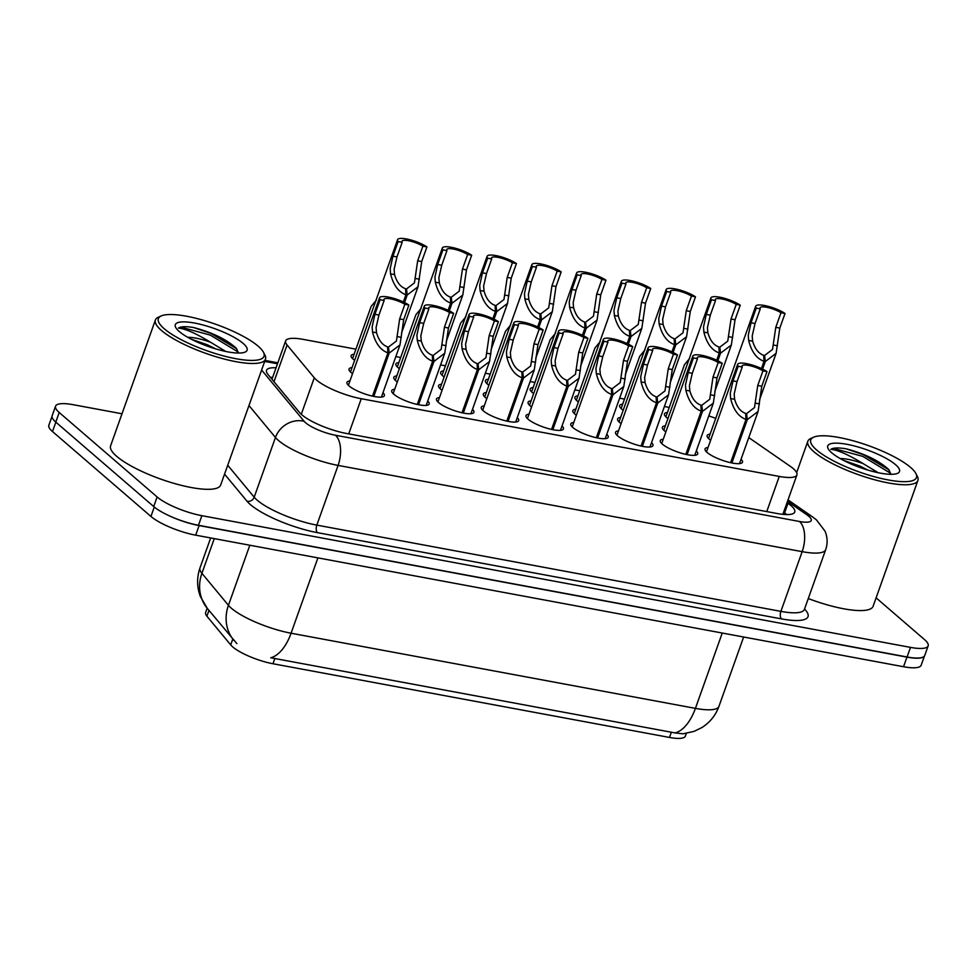 <?xml version="1.0" encoding="UTF-8"?>
<svg xmlns="http://www.w3.org/2000/svg" width="977" height="977" viewBox="0 0 977 977"><rect width="100%" height="100%" fill="white"/><g stroke="black" fill="none" stroke-linecap="round" stroke-linejoin="round"><path stroke-width="1.47" d="M623.179 410.242A19.87 4.946 -160.4 0 1 621.763 409.131A19.87 4.946 -160.4 0 1 619.699 405.565A19.87 4.946 -160.4 0 1 622.679 404.148M399.373 368.634A19.87 4.946 -160.4 0 1 397.957 367.535A19.87 4.946 -160.4 0 1 395.88 363.957A19.87 4.946 -160.4 0 1 398.872 362.552M444.132 376.963A19.87 4.946 -160.4 0 1 442.715 375.852A19.87 4.946 -160.4 0 1 440.651 372.286A19.87 4.946 -160.4 0 1 443.631 370.869M578.421 401.913A19.87 4.946 -160.4 0 1 577.004 400.814A19.87 4.946 -160.4 0 1 574.928 397.236A19.87 4.946 -160.4 0 1 577.92 395.832M533.662 393.597A19.87 4.946 -160.4 0 1 532.245 392.485A19.87 4.946 -160.4 0 1 530.169 388.919A19.87 4.946 -160.4 0 1 533.149 387.515M488.903 385.28A19.87 4.946 -160.4 0 1 487.486 384.169A19.87 4.946 -160.4 0 1 485.41 380.603A19.87 4.946 -160.4 0 1 488.39 379.198M354.614 360.318A19.87 4.946 -160.4 0 1 353.198 359.218A19.87 4.946 -160.4 0 1 351.122 355.64A19.87 4.946 -160.4 0 1 354.101 354.236M667.95 418.559A19.87 4.946 -160.4 0 1 666.522 417.448A19.87 4.946 -160.4 0 1 664.458 413.882A19.87 4.946 -160.4 0 1 667.438 412.477M576.345 415.262A19.87 4.946 -160.4 0 1 574.928 414.163A19.87 4.946 -160.4 0 1 572.852 410.584A19.87 4.946 -160.4 0 1 575.832 409.18M621.103 423.591A19.87 4.946 -160.4 0 1 619.687 422.479A19.87 4.946 -160.4 0 1 617.611 418.913A19.87 4.946 -160.4 0 1 620.603 417.497M665.862 431.907A19.87 4.946 -160.4 0 1 664.445 430.796A19.87 4.946 -160.4 0 1 662.382 427.23A19.87 4.946 -160.4 0 1 665.361 425.825M486.827 398.628A19.87 4.946 -160.4 0 1 485.398 397.517A19.87 4.946 -160.4 0 1 483.334 393.951A19.87 4.946 -160.4 0 1 486.314 392.546M442.056 390.312A19.87 4.946 -160.4 0 1 440.639 389.2A19.87 4.946 -160.4 0 1 438.575 385.634A19.87 4.946 -160.4 0 1 441.555 384.23M531.586 406.945A19.87 4.946 -160.4 0 1 530.169 405.846A19.87 4.946 -160.4 0 1 528.093 402.268A19.87 4.946 -160.4 0 1 531.073 400.863M397.297 381.995A19.87 4.946 -160.4 0 1 395.88 380.883A19.87 4.946 -160.4 0 1 393.804 377.305A19.87 4.946 -160.4 0 1 396.784 375.901M352.538 373.666A19.87 4.946 -160.4 0 1 351.122 372.567A19.87 4.946 -160.4 0 1 349.045 368.988A19.87 4.946 -160.4 0 1 352.025 367.584M710.633 440.224A19.87 4.946 -160.4 0 1 709.204 439.113A19.87 4.946 -160.4 0 1 707.14 435.547A19.87 4.946 -160.4 0 1 710.12 434.142M382.972 392.693A19.87 4.946 -160.4 0 1 384.401 395.673A19.87 4.946 -160.4 0 1 369.355 395.343A19.87 4.946 -160.4 0 1 349.033 385.915A19.87 4.946 -160.4 0 1 346.969 382.337A19.87 4.946 -160.4 0 1 349.949 380.932M427.731 401.01A19.87 4.946 -160.4 0 1 429.159 403.99A19.87 4.946 -160.4 0 1 414.126 403.672A19.87 4.946 -160.4 0 1 393.804 394.232A19.87 4.946 -160.4 0 1 391.728 390.666A19.87 4.946 -160.4 0 1 394.708 389.249M472.502 409.339A19.87 4.946 -160.4 0 1 473.918 412.306A19.87 4.946 -160.4 0 1 458.885 411.989A19.87 4.946 -160.4 0 1 438.563 402.548A19.87 4.946 -160.4 0 1 436.487 398.982A19.87 4.946 -160.4 0 1 439.467 397.578M517.26 417.655A19.87 4.946 -160.4 0 1 518.677 420.623A19.87 4.946 -160.4 0 1 503.643 420.305A19.87 4.946 -160.4 0 1 483.322 410.865A19.87 4.946 -160.4 0 1 481.258 407.299A19.87 4.946 -160.4 0 1 484.238 405.895M562.019 425.972A19.87 4.946 -160.4 0 1 563.448 428.952A19.87 4.946 -160.4 0 1 548.402 428.622A19.87 4.946 -160.4 0 1 528.081 419.194A19.87 4.946 -160.4 0 1 526.017 415.616A19.87 4.946 -160.4 0 1 528.997 414.211M606.778 434.289A19.87 4.946 -160.4 0 1 608.207 437.269A19.87 4.946 -160.4 0 1 593.173 436.939A19.87 4.946 -160.4 0 1 572.852 427.511A19.87 4.946 -160.4 0 1 570.776 423.933A19.87 4.946 -160.4 0 1 573.755 422.528M651.549 442.605A19.87 4.946 -160.4 0 1 652.966 445.585A19.87 4.946 -160.4 0 1 637.932 445.268A19.87 4.946 -160.4 0 1 617.611 435.827A19.87 4.946 -160.4 0 1 615.534 432.261A19.87 4.946 -160.4 0 1 618.514 430.857M696.308 450.934A19.87 4.946 -160.4 0 1 697.725 453.902A19.87 4.946 -160.4 0 1 682.691 453.584A19.87 4.946 -160.4 0 1 662.369 444.144A19.87 4.946 -160.4 0 1 660.293 440.578A19.87 4.946 -160.4 0 1 663.285 439.174M741.067 459.251A19.87 4.946 -160.4 0 1 742.496 462.219A19.87 4.946 -160.4 0 1 727.45 461.901A19.87 4.946 -160.4 0 1 707.128 452.473A19.87 4.946 -160.4 0 1 705.064 448.895A19.87 4.946 -160.4 0 1 708.044 447.49M355.909 349.168L303.285 339.398A35.062 8.72 19.6 0 0 285.638 340.9A35.062 8.72 19.6 0 0 287.067 344.979L314.276 377.781A35.062 8.72 19.6 0 0 316.499 380.004A35.062 8.72 19.6 0 0 361.258 398.726L779.267 476.422A35.062 8.72 19.6 0 0 796.914 474.92A35.062 8.72 19.6 0 0 790.149 466.224L748.773 437.598M207.148 608.207L205.622 612.53A31.545 7.84 19.6 0 0 206.904 616.194L230.706 644.905A31.545 7.84 19.6 0 0 232.709 646.896A31.545 7.84 19.6 0 0 272.986 663.749L669.501 737.452A31.545 7.84 19.6 0 0 685.378 736.096L686.33 733.397M669.245 407.409L664.397 406.505M624.474 399.092L619.638 398.189M579.715 390.776L574.879 389.872M534.956 382.447L530.12 381.555M490.198 374.13L485.349 373.226M445.439 365.813L440.59 364.909M400.668 357.497L395.832 356.593M715.726 418.4A35.062 8.72 19.6 0 0 708.777 415.909M214.268 538.62L201.909 573.316A40.9 36.54 140.3 0 0 207.295 608.378L200.297 596.373C196.829 586.921 196.731 577.431 200.004 567.869A46.737 11.626 19.6 0 0 201.909 573.316L228.435 605.3A46.737 11.626 19.6 0 0 231.402 608.256A46.737 11.626 19.6 0 0 291.073 633.218A40.9 21.396 100.5 0 1 270.739 657.765L675.083 732.921L682.984 733.812L694.158 731.346L701.95 727.523C709.974 722.394 715.64 715.347 718.938 706.371L743.644 637.004M236.874 643.599L207.295 608.378M924.181 656.336A35.062 8.72 -160.4 0 1 906.949 657.13L199.113 525.565A35.062 8.72 -160.4 0 1 170.083 516.186M924.462 655.994L921.177 665.227A35.062 8.72 -160.4 0 1 903.542 666.729L195.693 535.164A35.062 8.72 -160.4 0 1 150.934 516.442L52.502 431.553A35.062 8.72 -160.4 0 1 48.85 425.251L52.013 416.373M276.064 367.792A35.062 8.72 19.6 0 0 266.513 370.332A35.062 8.72 19.6 0 0 267.942 374.411L299.56 412.538A35.062 8.72 19.6 0 0 301.783 414.761A35.062 8.72 19.6 0 0 346.542 433.483L777.106 513.511A35.062 8.72 19.6 0 0 794.753 512.009A35.062 8.72 19.6 0 0 787.987 503.326L787.035 502.666M876.113 597.851L924.498 639.581A35.062 8.72 -160.4 0 1 928.15 645.882A35.062 8.72 -160.4 0 1 910.503 647.385L201.873 515.685A35.062 8.72 -160.4 0 1 157.126 496.951L59.206 412.502A35.062 8.72 -160.4 0 1 55.555 406.2A35.062 8.72 -160.4 0 1 73.19 404.698L122.003 413.772M928.15 645.882L924.731 655.482A35.062 8.72 -160.4 0 1 907.083 656.984L198.465 525.272A35.062 8.72 -160.4 0 1 153.707 506.55L55.787 422.101A35.062 8.72 -160.4 0 1 52.135 415.799L55.555 406.2M783.615 512.266L784.568 512.913A35.062 8.72 -160.4 0 1 786.827 514.586M270.373 377.342A35.062 8.72 -160.4 0 1 272.644 377.391M730.601 462.683L746.001 419.414C738.6 416.788 733.458 409.827 730.613 398.543L730.246 393.413L733.006 380.883L738.221 366.253A17.525 4.36 19.6 0 1 737.635 364.384A17.525 4.36 19.6 0 1 749.274 364.238A17.525 4.36 19.6 0 1 766.994 371.602L761.779 386.22L758.091 411.451L747.283 419.658L731.871 462.951M745.793 415.823L746.587 413.601L754.5 407.58L757.749 385.475L762.964 370.857A12.86 3.2 -160.4 0 0 750.141 365.74A12.86 3.2 -160.4 0 0 742.044 365.948A12.86 3.2 -160.4 0 0 742.251 366.998L737.037 381.628L734.167 394.146L734.631 399.288C736.878 406.969 740.542 411.683 745.646 413.418L746.001 419.414M746.587 413.601L747.283 419.658M766.994 371.602L762.964 370.857M742.251 366.998L738.221 366.253M761.449 368.537L764.026 361.282C756.613 358.657 751.484 351.696 748.638 340.411L748.272 335.282L751.032 322.74L756.247 308.121A17.525 4.36 19.6 0 1 755.661 306.253A17.525 4.36 19.6 0 1 767.299 306.106A17.525 4.36 19.6 0 1 785.019 313.47L779.805 328.089L776.117 353.32L765.309 361.527L762.61 369.098M763.819 357.692L764.612 355.469L772.526 349.448L775.775 327.344L780.989 312.725A12.86 3.2 -160.4 0 0 768.166 307.608A12.86 3.2 -160.4 0 0 760.069 307.816A12.86 3.2 -160.4 0 0 760.277 308.866L755.062 323.497L752.192 336.003L752.656 341.156C754.903 348.838 758.567 353.552 763.672 355.286L764.026 361.282M764.612 355.469L765.309 361.527M785.019 313.47L780.989 312.725M760.277 308.866L756.247 308.121M689.64 358.4L684.462 364.677L665.874 416.849M685.83 454.366L701.242 411.097C693.829 408.471 688.7 401.51 685.854 390.226L685.488 385.097L688.248 372.555L693.462 357.936A17.525 4.36 19.6 0 1 692.876 356.055A17.525 4.36 19.6 0 1 704.515 355.921A17.525 4.36 19.6 0 1 722.223 363.285L717.02 377.904L713.332 403.135L702.524 411.341L687.1 454.635M701.022 407.507L701.816 405.272L709.742 399.263L712.99 377.159L718.205 362.528A12.86 3.2 -160.4 0 0 705.382 357.423A12.86 3.2 -160.4 0 0 697.273 357.631A12.86 3.2 -160.4 0 0 697.48 358.681L692.278 373.312L689.408 385.817L689.86 390.971C692.107 398.653 695.783 403.367 700.888 405.101L701.242 411.097M701.816 405.272L702.524 411.341M722.223 363.285L718.205 362.528M697.48 358.681L693.462 357.936M641.071 446.049L656.483 402.78C649.07 400.143 643.941 393.194 641.083 381.897L640.729 376.78L643.489 364.238L648.691 349.619A17.525 4.36 19.6 0 1 648.117 347.739A17.525 4.36 19.6 0 1 659.756 347.604A17.525 4.36 19.6 0 1 677.464 354.956L672.261 369.587L668.561 394.818L657.765 403.012L642.341 446.318M656.263 399.19L657.057 396.955L664.983 390.947L668.231 368.842L673.434 354.211A12.86 3.2 -160.4 0 0 660.623 349.107A12.86 3.2 -160.4 0 0 652.514 349.314A12.86 3.2 -160.4 0 0 652.721 350.364L647.519 364.983L644.637 377.501L645.101 382.654C647.348 390.336 651.024 395.038 656.117 396.784L656.483 402.78M657.057 396.955L657.765 403.012M677.464 354.956L673.434 354.211M652.721 350.364L648.691 349.619M596.312 437.733L611.724 394.464C604.311 391.826 599.182 384.865 596.324 373.58L595.958 368.451L598.73 355.921L603.933 341.291A17.525 4.36 19.6 0 1 603.346 339.422A17.525 4.36 19.6 0 1 614.997 339.275A17.525 4.36 19.6 0 1 632.705 346.64L627.503 361.27L623.802 386.489L613.006 394.696L597.582 438.001M611.504 390.873L612.298 388.638L620.224 382.618L623.473 360.513L628.675 345.895A12.86 3.2 -160.4 0 0 615.864 340.778A12.86 3.2 -160.4 0 0 607.755 340.985A12.86 3.2 -160.4 0 0 607.963 342.048L602.76 356.666L599.878 369.184L600.342 374.325C602.589 382.007 606.265 386.721 611.358 388.467L611.724 394.464M612.298 388.638L613.006 394.696M632.705 346.64L628.675 345.895M607.963 342.048L603.933 341.291M551.553 429.416L566.953 386.135C559.552 383.509 554.411 376.548 551.565 365.264L551.199 360.134L553.959 347.604L559.174 332.974A17.525 4.36 19.6 0 1 558.588 331.105A17.525 4.36 19.6 0 1 570.238 330.959A17.525 4.36 19.6 0 1 587.946 338.323L582.732 352.953L579.043 378.172L568.235 386.379L552.823 429.685M566.745 382.544L567.539 380.322L575.453 374.301L578.702 352.196L583.916 337.578A12.86 3.2 -160.4 0 0 571.093 332.461A12.86 3.2 -160.4 0 0 562.996 332.668A12.86 3.2 -160.4 0 0 563.204 333.719L557.989 348.349L555.119 360.867L555.583 366.009C557.83 373.69 561.506 378.404 566.599 380.138L566.953 386.135M567.539 380.322L568.235 386.379M587.946 338.323L583.916 337.578M563.204 333.719L559.174 332.974M644.881 350.071L639.691 356.349L621.116 408.533M600.122 341.755L594.932 348.032L576.357 400.216M555.363 333.438L550.173 339.715L531.598 391.899M510.592 325.121L505.414 331.398L486.827 383.57M716.691 360.22L719.267 352.966C711.854 350.34 706.725 343.379 703.88 332.095L703.513 326.965L706.273 314.423L711.476 299.805A17.525 4.36 19.6 0 1 710.902 297.924A17.525 4.36 19.6 0 1 722.54 297.79A17.525 4.36 19.6 0 1 740.248 305.154L735.046 319.772L731.346 345.003L720.55 353.198L717.851 360.782M719.048 349.375L719.841 347.14L727.767 341.132L731.016 319.027L736.231 304.397A12.86 3.2 -160.4 0 0 723.407 299.292A12.86 3.2 -160.4 0 0 715.298 299.499A12.86 3.2 -160.4 0 0 715.506 300.55L710.303 315.18L707.421 327.686L707.885 332.839C710.132 340.521 713.808 345.235 718.913 346.969L719.267 352.966M719.841 347.14L720.55 353.198M740.248 305.154L736.231 304.397M715.506 300.55L711.476 299.805M671.92 351.903L674.509 344.649C667.096 342.011 661.966 335.062 659.109 323.766L658.754 318.636L661.514 306.106L666.717 291.488A17.525 4.36 19.6 0 1 666.143 289.607A17.525 4.36 19.6 0 1 677.782 289.473A17.525 4.36 19.6 0 1 695.49 296.825L690.287 311.455L686.587 336.686L675.791 344.881L673.092 352.465M674.289 341.058L675.083 338.824L683.008 332.803L686.257 310.71L691.46 296.08A12.86 3.2 -160.4 0 0 678.649 290.975A12.86 3.2 -160.4 0 0 670.54 291.183A12.86 3.2 -160.4 0 0 670.747 292.233L665.545 306.851L662.662 319.369L663.127 324.511C665.374 332.204 669.05 336.906 674.142 338.653L674.509 344.649M675.083 338.824L675.791 344.881M695.49 296.825L691.46 296.08M670.747 292.233L666.717 291.488M627.161 343.586L629.75 336.332C622.337 333.694 617.208 326.733 614.35 315.449L613.983 310.32L616.756 297.79L621.958 283.159A17.525 4.36 19.6 0 1 621.372 281.291A17.525 4.36 19.6 0 1 633.023 281.144A17.525 4.36 19.6 0 1 650.731 288.508L645.528 303.139L641.828 328.357L631.02 336.564L628.333 344.148M629.53 332.742L630.324 330.507L638.25 324.486L641.498 302.381L646.701 287.763A12.86 3.2 -160.4 0 0 633.878 282.646A12.86 3.2 -160.4 0 0 625.781 282.854A12.86 3.2 -160.4 0 0 625.988 283.916L620.774 298.535L617.904 311.052L618.368 316.194C620.615 323.875 624.291 328.59 629.383 330.336L629.75 336.332M630.324 330.507L631.02 336.564M650.731 288.508L646.701 287.763M625.988 283.916L621.958 283.159M582.402 335.258L584.979 328.003C577.578 325.378 572.437 318.417 569.591 307.132L569.225 302.003L571.985 289.473L577.199 274.842A17.525 4.36 19.6 0 1 576.613 272.974A17.525 4.36 19.6 0 1 588.252 272.827A17.525 4.36 19.6 0 1 605.972 280.191L600.757 294.81L597.069 320.041L586.261 328.248L583.562 335.819M584.771 324.413L585.565 322.19L593.479 316.169L596.727 294.065L601.942 279.446A12.86 3.2 -160.4 0 0 589.119 274.329A12.86 3.2 -160.4 0 0 581.022 274.537A12.86 3.2 -160.4 0 0 581.23 275.587L576.015 290.218L573.145 302.736L573.609 307.877C575.856 315.559 579.52 320.273 584.625 322.007L584.979 328.003M585.565 322.19L586.261 328.248M605.972 280.191L601.942 279.446M581.23 275.587L577.199 274.842M263.46 352.27L264.889 355.017A58.425 14.533 -160.4 0 1 265.475 359.194A58.425 14.533 -160.4 0 1 221.254 358.241A58.425 14.533 -160.4 0 1 161.486 330.495A58.425 14.533 -160.4 0 1 155.392 319.992A58.425 14.533 -160.4 0 1 158.494 317.134L161.327 315.901A56.092 13.947 -160.4 0 1 207.637 321.567A56.092 13.947 -160.4 0 1 258.184 346.2A56.092 13.947 -160.4 0 1 263.46 352.27A56.092 13.947 -160.4 0 1 228.227 357.081A56.092 13.947 -160.4 0 1 164.197 328.724A56.092 13.947 -160.4 0 1 161.327 315.901M265.475 359.194L220.68 485.007A58.425 14.533 -160.4 0 1 176.446 484.067A58.425 14.533 -160.4 0 1 116.678 456.32A58.425 14.533 -160.4 0 1 110.596 445.817L155.392 319.992M238.657 353.051L236.055 347.995C225.98 339.104 211.85 332.29 193.641 327.539C185.862 326.257 180.794 326.44 178.437 328.101C185.068 328.577 195.803 333.316 210.641 342.304A26.416 6.57 -160.4 0 0 187.792 337.321M179.267 331.533A38.103 9.477 -160.4 0 1 175.689 327.405A38.103 9.477 -160.4 0 1 199.626 324.132A38.103 9.477 -160.4 0 1 243.114 343.391A38.103 9.477 -160.4 0 1 245.068 352.111A38.103 9.477 -160.4 0 1 213.621 348.264A38.103 9.477 -160.4 0 1 179.267 331.533M215.648 348.887L207.283 344.734L191.211 339.178M225.724 351.451L210.641 342.304M236.752 348.765L210.91 333.413L193.641 327.539M238.51 353.051L237.032 351.341L210.311 335.111L182.247 327.49L178.437 328.101M915.901 473.54L917.318 476.287A58.425 14.533 -160.4 0 1 917.904 480.452A58.425 14.533 -160.4 0 1 873.682 479.512A58.425 14.533 -160.4 0 1 813.914 451.753A58.425 14.533 -160.4 0 1 807.82 441.25A58.425 14.533 -160.4 0 1 810.922 438.404L813.756 437.159A56.092 13.947 -160.4 0 1 860.065 442.825A56.092 13.947 -160.4 0 1 910.625 467.458A56.092 13.947 -160.4 0 1 915.901 473.54A56.092 13.947 -160.4 0 1 880.656 478.339A56.092 13.947 -160.4 0 1 816.638 449.994A56.092 13.947 -160.4 0 1 813.756 437.159M917.904 480.452L873.108 606.277A58.425 14.533 -160.4 0 1 808.272 598.547M891.085 474.309L888.484 469.253C878.421 460.362 864.279 453.548 846.07 448.797C838.29 447.527 833.222 447.71 830.865 449.359C837.497 449.847 848.231 454.586 863.07 463.574A26.416 6.57 -160.4 0 0 840.22 458.579M831.708 452.791A38.103 9.477 -160.4 0 1 828.117 448.663A38.103 9.477 -160.4 0 1 852.054 445.402A38.103 9.477 -160.4 0 1 895.543 464.661A38.103 9.477 -160.4 0 1 897.497 473.369A38.103 9.477 -160.4 0 1 866.049 469.522A38.103 9.477 -160.4 0 1 831.708 452.791M868.077 470.145L859.711 465.992L843.652 460.436M878.152 472.709L863.07 463.574M889.18 470.022L863.338 454.671L846.07 448.797M890.939 474.309L889.461 472.599L862.74 456.369L834.688 448.748L830.865 449.359M506.794 421.087L522.194 377.818C514.781 375.192 509.652 368.231 506.807 356.947L506.44 351.818L509.2 339.275L514.415 324.657A17.525 4.36 19.6 0 1 513.829 322.789A17.525 4.36 19.6 0 1 525.467 322.642A17.525 4.36 19.6 0 1 543.188 330.006L537.973 344.625L534.285 369.856L523.477 378.062L508.064 421.356M521.987 374.228L522.78 371.993L530.694 365.984L533.943 343.88L539.157 329.249A12.86 3.2 -160.4 0 0 526.334 324.144A12.86 3.2 -160.4 0 0 518.237 324.352A12.86 3.2 -160.4 0 0 518.433 325.402L513.23 340.033L510.36 352.538L510.824 357.692C513.072 365.374 516.735 370.088 521.84 371.822L522.194 377.818M522.78 371.993L523.477 378.062M543.188 330.006L539.157 329.249M518.433 325.402L514.415 324.657M462.023 412.77L477.435 369.501C470.022 366.876 464.893 359.915 462.036 348.618L461.681 343.501L464.441 330.959L469.644 316.34A17.525 4.36 19.6 0 1 469.07 314.46A17.525 4.36 19.6 0 1 480.708 314.325A17.525 4.36 19.6 0 1 498.417 321.689L493.214 336.308L489.514 361.539L478.718 369.733L463.293 413.039M477.216 365.911L478.009 363.676L485.935 357.667L489.184 335.563L494.386 320.932A12.86 3.2 -160.4 0 0 481.576 315.827A12.86 3.2 -160.4 0 0 473.466 316.035A12.86 3.2 -160.4 0 0 473.674 317.085L468.471 331.704L465.589 344.222L466.053 349.375C468.301 357.057 471.976 361.771 477.069 363.505L477.435 369.501M478.009 363.676L478.718 369.733M498.417 321.689L494.386 320.932M473.674 317.085L469.644 316.34M417.264 404.454L432.677 361.185C425.264 358.547 420.134 351.598 417.277 340.301L416.91 335.172L419.683 322.642L424.885 308.011A17.525 4.36 19.6 0 1 424.311 306.143A17.525 4.36 19.6 0 1 435.95 306.009A17.525 4.36 19.6 0 1 453.658 313.361L448.455 327.991L444.755 353.21L433.959 361.417L418.535 404.722M432.457 357.594L433.251 355.359L441.177 349.339L444.425 327.246L449.628 312.616A12.86 3.2 -160.4 0 0 436.817 307.499A12.86 3.2 -160.4 0 0 428.708 307.706A12.86 3.2 -160.4 0 0 428.915 308.769L423.713 323.387L420.831 335.905L421.295 341.046C423.542 348.74 427.218 353.442 432.31 355.188L432.677 361.185M433.251 355.359L433.959 361.417M453.658 313.361L449.628 312.616M428.915 308.769L424.885 308.011M372.506 396.137L387.918 352.856C380.505 350.23 375.376 343.269 372.518 331.985L372.152 326.855L374.912 314.325L380.126 299.695A17.525 4.36 19.6 0 1 379.54 297.826A17.525 4.36 19.6 0 1 391.191 297.68A17.525 4.36 19.6 0 1 408.899 305.044L403.684 319.674L399.996 344.893L389.188 353.1L373.776 396.406M387.698 349.277L388.492 347.043L396.418 341.022L399.666 318.917L404.869 304.299A12.86 3.2 -160.4 0 0 392.046 299.182A12.86 3.2 -160.4 0 0 383.949 299.389A12.86 3.2 -160.4 0 0 384.156 300.452L378.942 315.07L376.072 327.588L376.536 332.73C378.783 340.411 382.459 345.125 387.551 346.859L387.918 352.856M388.492 347.043L389.188 353.1M408.899 305.044L404.869 304.299M384.156 300.452L380.126 299.695M537.643 326.941L540.22 319.687C532.807 317.061 527.678 310.1 524.832 298.815L524.466 293.686L527.226 281.144L532.441 266.526A17.525 4.36 19.6 0 1 531.854 264.645A17.525 4.36 19.6 0 1 543.493 264.511A17.525 4.36 19.6 0 1 561.201 271.875L555.998 286.493L552.31 311.724L541.502 319.931L538.803 327.503M540 316.096L540.806 313.861L548.72 307.853L551.968 285.748L557.183 271.118A12.86 3.2 -160.4 0 0 544.36 266.013A12.86 3.2 -160.4 0 0 536.251 266.22A12.86 3.2 -160.4 0 0 536.458 267.271L531.256 281.901L528.386 294.407L528.838 299.56C531.097 307.242 534.761 311.956 539.866 313.69L540.22 319.687M540.806 313.861L541.502 319.931M561.201 271.875L557.183 271.118M536.458 267.271L532.441 266.526M492.872 318.624L495.461 311.37C488.048 308.732 482.919 301.783 480.061 290.487L479.707 285.369L482.467 272.827L487.67 258.209A17.525 4.36 19.6 0 1 487.096 256.328A17.525 4.36 19.6 0 1 498.734 256.194A17.525 4.36 19.6 0 1 516.442 263.546L511.24 278.176L507.539 303.407L496.743 311.602L494.044 319.186M495.241 307.779L496.035 305.545L503.961 299.536L507.21 277.431L512.412 262.801A12.86 3.2 -160.4 0 0 499.601 257.696A12.86 3.2 -160.4 0 0 491.492 257.904A12.86 3.2 -160.4 0 0 491.7 258.954L486.497 273.572L483.615 286.09L484.079 291.244C486.326 298.925 490.002 303.627 495.095 305.374L495.461 311.37M496.035 305.545L496.743 311.602M516.442 263.546L512.412 262.801M491.7 258.954L487.67 258.209M448.113 310.307L450.702 303.053C443.289 300.415 438.16 293.454 435.302 282.17L434.936 277.041L437.708 264.511L442.911 249.88A17.525 4.36 19.6 0 1 442.325 248.011A17.525 4.36 19.6 0 1 453.975 247.877A17.525 4.36 19.6 0 1 471.683 255.229L466.481 269.86L462.78 295.078L451.985 303.285L449.286 310.869M450.482 299.463L451.276 297.228L459.202 291.207L462.451 269.102L467.653 254.484A12.86 3.2 -160.4 0 0 454.842 249.367A12.86 3.2 -160.4 0 0 446.733 249.575A12.86 3.2 -160.4 0 0 446.941 250.637L441.738 265.255L438.856 277.773L439.32 282.915C441.567 290.596 445.243 295.31 450.336 297.057L450.702 303.053M451.276 297.228L451.985 303.285M471.683 255.229L467.653 254.484M446.941 250.637L442.911 249.88M403.354 301.978L405.931 294.724C398.531 292.099 393.389 285.137 390.544 273.853L390.177 268.724L392.937 256.194L398.152 241.563A17.525 4.36 19.6 0 1 397.566 239.695A17.525 4.36 19.6 0 1 409.216 239.548A17.525 4.36 19.6 0 1 426.925 246.912L421.71 261.543L418.022 286.762L407.214 294.969L404.515 302.54M405.724 291.134L406.517 288.911L414.431 282.89L417.68 260.786L422.894 246.167A12.86 3.2 -160.4 0 0 410.071 241.05A12.86 3.2 -160.4 0 0 401.974 241.258A12.86 3.2 -160.4 0 0 402.182 242.308L396.967 256.939L394.097 269.457L394.561 274.598C396.809 282.28 400.485 286.994 405.577 288.728L405.931 294.724M406.517 288.911L407.214 294.969M426.925 246.912L422.894 246.167M402.182 242.308L398.152 241.563M465.834 316.792L460.655 323.082L442.068 375.253M421.075 308.476L415.884 314.753L397.309 366.937M376.316 300.159L371.126 306.436L352.55 358.62M301.27 414.309L314.276 377.781M230.706 644.905L232.77 639.105M669.501 737.452L671.382 732.139M206.904 616.194L208.968 610.393M272.986 663.749L274.879 658.437M348.728 433.898L361.258 398.726M273.987 381.714L287.067 344.979M766.75 511.594L779.267 476.422M233.821 640.362A40.9 36.54 140.3 0 1 228.435 605.3L249.831 545.227M675.083 732.921A40.9 21.396 -79.5 0 0 695.416 708.374A46.737 11.626 19.6 0 0 718.938 706.371M317.904 557.879L291.073 633.218L695.416 708.374L722.247 633.035M903.542 666.729L906.949 657.13M195.693 535.164L199.113 525.565M150.934 516.442L154.293 507.039M52.502 431.553L55.848 422.162M261.616 370.027L304.116 421.27A23.375 5.813 19.6 0 0 305.593 422.76A23.375 5.813 19.6 0 0 335.429 435.241L799.491 521.486A23.375 5.813 19.6 0 0 808.822 516.283A23.375 5.813 19.6 0 0 806.746 514.696L787.499 501.372M806.746 514.696A23.375 16.633 124.7 0 1 812.449 516.809L816.491 519.911L825.003 531.146C827.568 537.228 827.8 543.395 825.687 549.648A46.737 11.626 -160.4 0 1 802.154 551.663L338.091 465.406A46.737 11.626 -160.4 0 1 278.421 440.444A46.737 11.626 -160.4 0 1 275.453 437.476L254.191 497.195A46.737 11.626 19.6 0 0 257.159 500.151A46.737 11.626 19.6 0 0 316.829 525.113L780.892 611.37A46.737 11.626 19.6 0 0 804.425 609.367L804.083 610.039M804.535 609.05A52.587 13.08 -160.4 0 1 781.563 618.905L317.501 532.66A5.838 3.053 100.5 0 1 316.829 525.113L338.091 465.406A23.375 12.225 -79.5 0 0 335.429 435.241M317.501 532.66A52.587 13.08 -160.4 0 1 250.368 504.572A52.587 13.08 -160.4 0 1 247.034 501.238L224.551 474.138M59.206 412.502L55.787 422.101M157.126 496.951L153.707 506.55M201.873 515.685L198.465 525.272M910.503 647.385L907.083 656.984M304.116 421.27A23.375 20.883 140.3 0 0 275.453 437.476L248.976 405.54M227.714 465.26L254.191 497.195A5.838 5.215 -39.7 0 1 247.034 501.238M799.491 521.486A23.375 12.225 -79.5 0 1 802.154 551.663L780.892 611.37A5.838 3.053 100.5 0 0 781.563 618.905M277.492 363.774L269.017 362.198A23.375 5.813 19.6 0 0 264.633 361.575M269.017 362.198A23.375 12.225 -79.5 0 0 265.695 360.537L265.036 360.428M784.568 512.913L787.987 503.326M737.037 381.628L733.006 380.883M734.631 399.288L730.613 398.543M759.447 403.904L755.429 403.159M761.779 386.22L757.749 385.475M755.062 323.497L751.032 322.74M752.656 341.156L748.638 340.411M777.472 345.773L773.454 345.028M779.805 328.089L775.775 327.344M692.278 373.312L688.248 372.555M689.86 390.971L685.854 390.226M714.688 395.587L710.67 394.83M717.02 377.904L712.99 377.159M647.519 364.983L643.489 364.238M645.101 382.654L641.083 381.897M669.929 387.258L665.911 386.513M672.261 369.587L668.231 368.842M602.76 356.666L598.73 355.921M600.342 374.325L596.324 373.58M625.17 378.942L621.152 378.197M627.503 361.27L623.473 360.513M557.989 348.349L553.959 347.604M555.583 366.009L551.565 365.264M580.399 370.625L576.381 369.88M582.732 352.953L578.702 352.196M710.303 315.18L706.273 314.423M707.885 332.839L703.88 332.095M732.713 337.444L728.695 336.699M735.046 319.772L731.016 319.027M665.545 306.851L661.514 306.106M663.127 324.511L659.109 323.766M687.955 329.127L683.937 328.382M690.287 311.455L686.257 310.71M620.774 298.535L616.756 297.79M618.368 316.194L614.35 315.449M643.184 320.81L639.178 320.065M645.528 303.139L641.498 302.381M576.015 290.218L571.985 289.473M573.609 307.877L569.591 307.132M598.425 312.493L594.407 311.748M600.757 294.81L596.727 294.065M513.23 340.033L509.2 339.275M510.824 357.692L506.807 356.947M535.64 362.308L531.622 361.551M537.973 344.625L533.943 343.88M468.471 331.704L464.441 330.959M466.053 349.375L462.036 348.618M490.881 353.979L486.864 353.234M493.214 336.308L489.184 335.563M423.713 323.387L419.683 322.642M421.295 341.046L417.277 340.301M446.123 345.663L442.105 344.918M448.455 327.991L444.425 327.246M378.942 315.07L374.912 314.325M376.536 332.73L372.518 331.985M401.352 337.346L397.346 336.601M403.684 319.674L399.666 318.917M531.256 281.901L527.226 281.144M528.838 299.56L524.832 298.815M553.666 304.177L549.648 303.42M555.998 286.493L551.968 285.748M486.497 273.572L482.467 272.827M484.079 291.244L480.061 290.487M508.907 295.848L504.889 295.103M511.24 278.176L507.21 277.431M441.738 265.255L437.708 264.511M439.32 282.915L435.302 282.17M464.148 287.531L460.13 286.786M466.481 269.86L462.451 269.102M396.967 256.939L392.937 256.194M394.561 274.598L390.544 273.853M419.377 279.214L415.372 278.469M421.71 261.543L417.68 260.786M272.571 377.61L270.531 377.537M271.972 379.271L285.638 340.9M782.87 514.354L796.914 474.92M200.004 567.869L210.666 537.948M825.687 549.648L804.425 609.367M277.847 362.797L265.695 360.537M812.449 516.809L788.024 499.894M737.635 364.384L706.481 451.875M758.091 411.451L739.504 463.635M755.661 306.253L708.557 438.526M776.117 353.32L759.581 399.74M692.876 356.055L661.722 443.546M713.332 403.135L694.745 455.306M648.117 347.739L616.963 435.229M668.561 394.818L649.986 446.99M603.346 339.422L572.192 426.912M623.802 386.489L605.227 438.673M558.588 331.105L527.433 418.596M579.043 378.172L560.456 430.356M710.902 297.924L663.798 430.198M731.346 345.003L714.822 391.423M666.143 289.607L619.039 421.881M686.587 336.686L670.063 383.106M621.372 281.291L574.281 413.564M641.828 328.357L625.292 374.789M576.613 272.974L529.51 405.247M597.069 320.041L580.533 366.46M807.82 441.25L796.658 472.612M513.829 322.789L482.675 410.279M534.285 369.856L515.697 422.027M469.07 314.46L437.916 401.95M489.514 361.539L470.938 413.711M424.311 306.143L393.157 393.633M444.755 353.21L426.18 405.394M379.54 297.826L348.386 385.317M399.996 344.893L381.421 397.077M531.854 264.645L484.751 396.918M552.31 311.724L535.775 358.144M487.096 256.328L439.992 388.602M507.539 303.407L491.016 349.827M442.325 248.011L395.233 380.285M462.78 295.078L446.257 341.51M397.566 239.695L350.474 371.968M418.022 286.762L401.486 333.181"/></g></svg>
